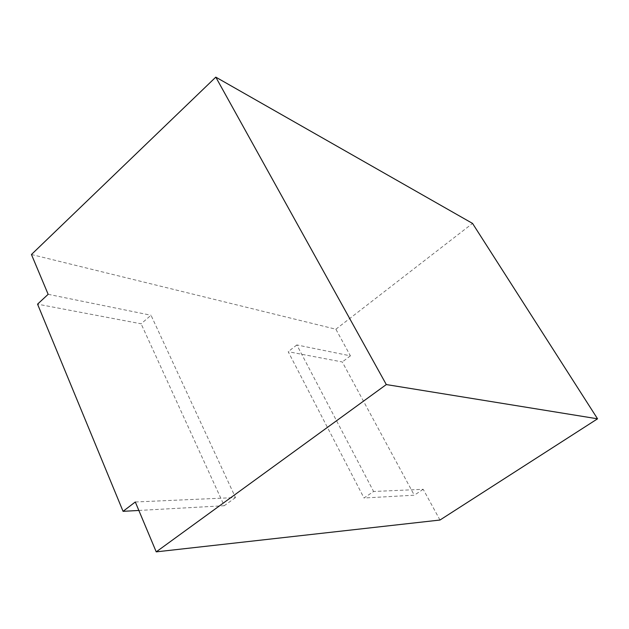 <?xml version="1.0" encoding="UTF-8"?>
<svg xmlns="http://www.w3.org/2000/svg" width="629" height="629" viewBox="0 0 629 629"><rect width="100%" height="100%" fill="white"/><g stroke="black" fill="none" stroke-linecap="round" stroke-linejoin="round"><path stroke-width="0.47" stroke-dasharray="3.15 2.36" d="M135.298 501.981L235.49 497.57L151.015 315.255L141.116 323.801L37.551 304.153M439.978 520.034L423.207 489.299L373.595 491.485L364.002 497.995L414.291 495.204L342.294 361.966L288.192 351.705L364.002 497.995M31.45 254.509L335.87 329.219L350.4 355.849L296.841 344.944L373.595 491.485M48.15 294.309L151.015 315.255M235.49 497.57L224.238 505.732L141.116 323.801M138.86 510.457L224.238 505.732M423.207 489.299L414.291 495.204M350.4 355.849L342.294 361.966M335.87 329.219L472.536 223.413M296.841 344.944L288.192 351.705"/><path stroke-width="0.94" d="M215.794 77.139L31.45 254.509L48.15 294.309L37.551 304.153L123.064 511.33L135.298 501.981L156.228 551.861L439.978 520.034L597.55 418.812L472.536 223.413L215.794 77.139L386.308 384.563L597.55 418.812M156.228 551.861L386.308 384.563M123.064 511.33L138.86 510.457"/></g></svg>

